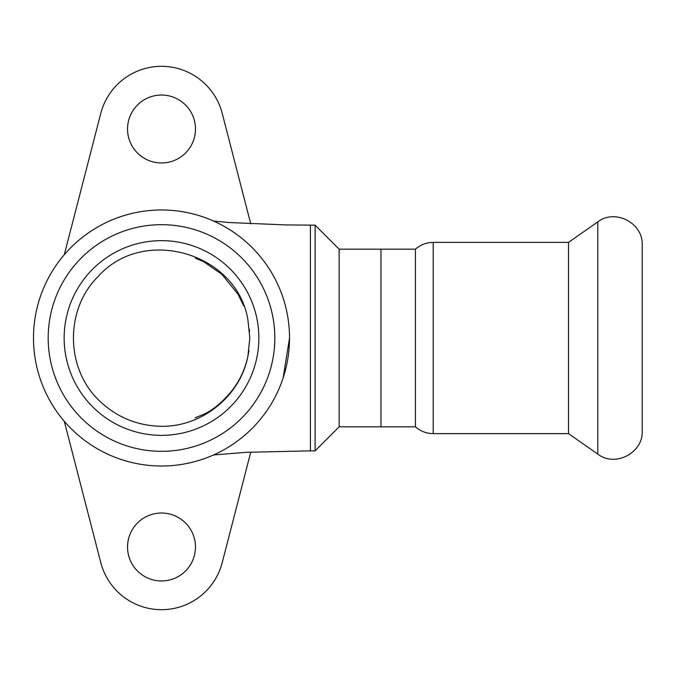 <?xml version="1.0" encoding="UTF-8"?>
<svg xmlns="http://www.w3.org/2000/svg" width="676" height="676" viewBox="0 0 676 676"><rect width="100%" height="100%" fill="white"/><g stroke="black" fill="none" stroke-linecap="round" stroke-linejoin="round"><path stroke-width="1.01" d="M161.505 435.344A97.344 97.344 0 0 1 77.199 289.328A97.344 97.344 0 0 1 245.81 289.328A97.344 97.344 0 0 1 161.505 435.344M161.505 451.323A113.323 113.323 0 0 0 259.643 281.343A113.323 113.323 0 0 0 63.367 281.343A113.323 113.323 0 0 0 161.505 451.323M161.505 466.009A128.009 128.009 0 0 1 50.641 273.991A128.009 128.009 0 0 1 272.369 273.991A128.009 128.009 0 0 1 161.505 466.009M250.762 452.092L222.21 562.669A62.699 62.699 0 0 1 100.8 562.669L64.288 421.283M161.505 580.963A33.961 33.961 0 0 1 132.09 530.018A33.961 33.961 0 0 1 190.919 530.018A33.961 33.961 0 0 1 161.505 580.963M161.505 162.967A33.961 33.961 0 0 1 132.09 112.022A33.961 33.961 0 0 1 190.919 112.022A33.961 33.961 0 0 1 161.505 162.967M64.288 254.717L100.8 113.331A62.699 62.699 0 0 1 222.21 113.331L250.754 223.874M315.117 225.142L339.149 249.174L339.149 338L339.149 249.174L380.951 249.174L380.951 426.826L339.149 426.826L339.149 338L339.149 426.826L315.117 450.858L315.117 225.142L310.419 225.142L310.419 450.858L246.25 452.32L213.515 454.973M161.505 426.303C137.532 425.872 116.864 417.388 99.49 400.86C65.133 368.496 64.71 308.822 98.645 275.985C143.92 225.64 237.031 252.968 247.915 319.807L249.807 338L247.915 356.193C240.267 396.136 202.065 426.877 161.505 426.303M339.149 249.174L415.427 249.174L415.427 426.826C420.523 431.271 426.446 433.536 433.206 433.62L433.206 242.38L568.524 242.38L568.524 433.62L597.804 454.12C615.143 467.572 643.273 452.937 642.2 431.001L642.2 244.999C643.273 223.063 615.143 208.428 597.804 221.88L597.804 454.12M289.548 338L283.109 377.994M310.419 225.116L286.109 224.939L228.733 222.514L213.464 221.01M281.782 294.178L280.903 291.838M195.127 417.802L203.966 414.185C213.337 409.842 222.683 401.992 232.003 390.618C241.214 378.636 246.858 365.175 248.954 350.252M195.448 258.291L203.493 261.561L221.812 274.262L237.859 293.975L243.715 305.873M249.376 329.33L249.554 331.333M315.117 450.858L310.419 450.858M568.524 242.38L597.804 221.88M339.149 426.826L415.427 426.826M433.206 242.38C426.446 242.464 420.523 244.729 415.427 249.174M433.206 433.62L568.524 433.62"/></g></svg>
